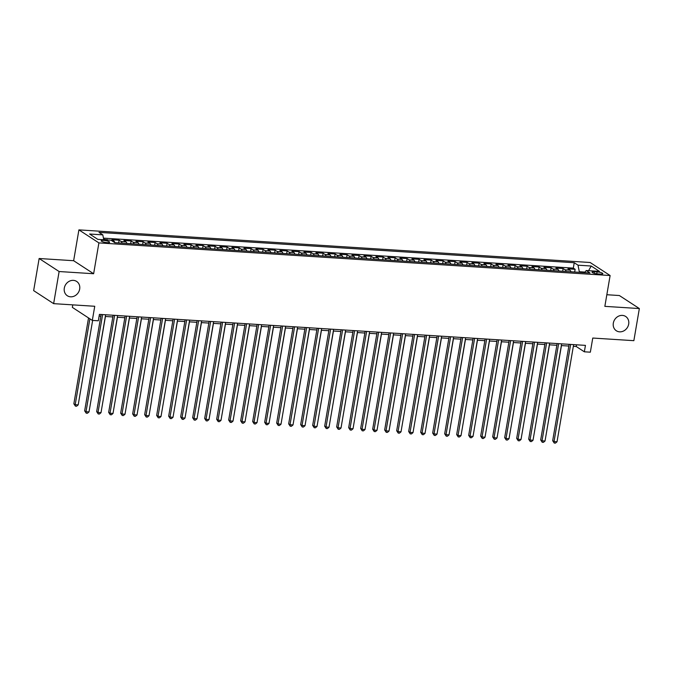 <?xml version="1.0" encoding="UTF-8"?>
<svg xmlns="http://www.w3.org/2000/svg" width="673" height="673" viewBox="0 0 673 673"><rect width="100%" height="100%" fill="white"/><g stroke="black" fill="none" stroke-linecap="round" stroke-linejoin="round"><path stroke-width="1.01" d="M79.666 289.079A8.539 7.479 -56.9 0 1 67.317 295.741A8.539 7.479 -56.9 0 1 64.305 288.094A8.539 7.479 -56.9 0 1 76.646 281.432A8.539 7.479 -56.9 0 1 79.666 289.079M628.683 324.108A8.539 7.479 -56.9 0 1 616.342 330.771A8.539 7.479 -56.9 0 1 613.322 323.133A8.539 7.479 -56.9 0 1 625.671 316.47A8.539 7.479 -56.9 0 1 628.683 324.108M107.15 242.633A4.274 0.917 9.7 0 0 109.632 242.23A4.274 0.917 9.7 0 0 103.692 240.387A4.274 0.917 9.7 0 0 101.211 240.791A4.274 0.917 9.7 0 0 107.15 242.633M72.768 304.869L72.339 307.376L92.319 320.407L98.325 320.785L99.419 314.367L585.443 345.375L584.341 351.802L590.347 352.181L592.762 338.048L633.857 340.673L639.35 308.554L619.362 295.531L606.836 294.732M39.143 258.508L33.65 290.618L53.638 303.649L59.123 271.53L93.631 273.734L98.897 242.903L78.909 229.88L73.643 260.712L39.143 258.508L59.123 271.53M98.897 242.903L610.117 275.526L590.128 262.495L78.909 229.88M570.956 271.783A5.334 2.313 -86.3 0 0 569.896 270.125L567.928 268.838L575.129 269.293L574.658 272.027M566.153 271.48A5.334 2.313 -86.3 0 0 565.093 269.814L563.124 268.527L562.662 271.261M563.124 268.527L555.923 268.073L557.9 269.36A5.334 2.313 -86.3 0 1 558.952 271.017M546.956 270.252A5.334 2.313 -86.3 0 0 545.896 268.594L543.927 267.307L551.128 267.761L550.657 270.496M534.951 269.486A5.334 2.313 -86.3 0 0 533.899 267.829L531.922 266.542L539.123 266.996L538.661 269.722M522.955 268.72A5.334 2.313 -86.3 0 0 521.895 267.055L519.926 265.776L527.127 266.23L526.656 268.956M510.95 267.955A5.334 2.313 -86.3 0 0 509.89 266.289L507.922 265.011L515.123 265.465L514.66 268.191M498.954 267.189A5.334 2.313 -86.3 0 0 497.894 265.524L495.925 264.245L503.126 264.699L502.655 267.425M486.949 266.424A5.334 2.313 -86.3 0 0 485.889 264.758L483.921 263.48L491.122 263.934L490.659 266.659M474.953 265.658A5.334 2.313 -86.3 0 0 473.893 263.993L471.924 262.714L479.126 263.168L478.654 265.894M462.948 264.893A5.334 2.313 -86.3 0 0 461.888 263.227L459.92 261.948L467.121 262.403L466.658 265.128M450.952 264.127A5.334 2.313 -86.3 0 0 449.892 262.462L447.924 261.183L455.116 261.637L454.654 264.363M438.947 263.362A5.334 2.313 -86.3 0 0 437.887 261.696L435.919 260.417L443.12 260.872L442.657 263.597M426.951 262.596A5.334 2.313 -86.3 0 0 425.891 260.931L423.923 259.652L431.115 260.106L430.653 262.832M414.947 261.831A5.334 2.313 -86.3 0 0 413.887 260.165L411.918 258.886L419.119 259.341L418.656 262.066M402.95 261.065A5.334 2.313 -86.3 0 0 401.89 259.399L399.922 258.121L407.115 258.575L406.652 261.301M390.946 260.3A5.334 2.313 -86.3 0 0 389.886 258.634L387.917 257.347L395.118 257.809L394.656 260.535M378.949 259.534A5.334 2.313 -86.3 0 0 377.889 257.868L375.921 256.581L383.114 257.044L382.651 259.77M366.945 258.769A5.334 2.313 -86.3 0 0 365.885 257.103L363.916 255.816L371.117 256.278L370.655 259.004M354.949 258.003A5.334 2.313 -86.3 0 0 353.889 256.337L351.92 255.05L359.113 255.513L358.65 258.239M342.944 257.237A5.334 2.313 -86.3 0 0 341.884 255.572L339.915 254.285L347.117 254.747L346.654 257.473M330.948 256.472A5.334 2.313 -86.3 0 0 329.888 254.806L327.919 253.519L335.112 253.982L334.649 256.707M318.943 255.706A5.334 2.313 -86.3 0 0 317.883 254.041L315.915 252.754L323.116 253.216L322.653 255.942M306.947 254.941A5.334 2.313 -86.3 0 0 305.887 253.275L303.918 251.988L311.111 252.451L310.648 255.176M294.942 254.175A5.334 2.313 -86.3 0 0 293.882 252.51L291.914 251.222L299.115 251.685L298.652 254.411M282.946 253.41A5.334 2.313 -86.3 0 0 281.886 251.744L279.909 250.457L287.11 250.92L286.648 253.645M270.941 252.644A5.334 2.313 -86.3 0 0 269.881 250.979L267.913 249.691L275.114 250.154L274.643 252.88M258.945 251.879A5.334 2.313 -86.3 0 0 257.885 250.213L255.908 248.926L263.109 249.389L262.647 252.114M246.941 251.113A5.334 2.313 -86.3 0 0 245.881 249.447L243.912 248.16L251.113 248.623L250.642 251.349M234.944 250.348A5.334 2.313 -86.3 0 0 233.884 248.682L231.907 247.395L239.108 247.857L238.646 250.583M222.94 249.582A5.334 2.313 -86.3 0 0 221.88 247.916L219.911 246.629L227.112 247.092L226.641 249.818M210.943 248.817A5.334 2.313 -86.3 0 0 209.883 247.151L207.907 245.864L215.108 246.326L214.645 249.052M198.939 248.051A5.334 2.313 -86.3 0 0 197.879 246.385L195.91 245.098L203.111 245.561L202.64 248.287M186.943 247.285A5.334 2.313 -86.3 0 0 185.883 245.62L183.906 244.333L191.107 244.795L190.644 247.521M174.938 246.52A5.334 2.313 -86.3 0 0 173.878 244.854L171.909 243.567L179.111 244.03L178.639 246.755M162.942 245.754A5.334 2.313 -86.3 0 0 161.882 244.089L159.905 242.802L167.106 243.264L166.643 245.99M150.937 244.989A5.334 2.313 -86.3 0 0 149.877 243.323L147.909 242.036L155.11 242.499L154.639 245.224M138.941 244.223A5.334 2.313 -86.3 0 0 137.881 242.558L135.904 241.271L143.105 241.733L142.642 244.459M126.936 243.458A5.334 2.313 -86.3 0 0 125.876 241.792L123.908 240.505L131.109 240.968L130.638 243.693M114.932 242.692A5.334 2.313 -86.3 0 0 113.88 241.027L111.903 239.739L119.104 240.202L118.641 242.928M597.086 271.9L594.444 271.732A4.139 0.883 9.7 0 0 592.038 272.128A4.139 0.883 9.7 0 0 597.792 273.911L600.434 274.079A4.139 0.883 9.7 0 0 602.84 273.684A4.139 0.883 9.7 0 0 597.086 271.9L596.758 273.81M584.963 272.094L579.302 271.732L578.023 265.187L574.237 262.722L99.015 232.395L102.801 234.86L89.602 234.019L97.812 239.369L111.011 240.219L114.789 242.684L590.011 273.002L586.233 270.538L584.509 272.649M578.023 265.187L591.222 266.028L599.433 271.379L586.233 270.538M575.129 269.293L573.312 268.115L103.44 238.133M108.017 240.025L103.65 239.209M119.104 240.202L121.081 241.481A5.334 2.313 93.7 0 1 122.133 243.146M131.109 240.968L133.077 242.246A5.334 2.313 93.7 0 1 134.137 243.912M143.105 241.733L145.082 243.012A5.334 2.313 93.7 0 1 146.134 244.678M155.11 242.499L157.078 243.777A5.334 2.313 93.7 0 1 158.138 245.443M167.106 243.264L169.083 244.543A5.334 2.313 93.7 0 1 170.134 246.209M179.111 244.03L181.079 245.309A5.334 2.313 93.7 0 1 182.139 246.974M191.107 244.795L193.084 246.074A5.334 2.313 93.7 0 1 194.135 247.74M203.111 245.561L205.08 246.848A5.334 2.313 93.7 0 1 206.14 248.505M215.108 246.326L217.085 247.614A5.334 2.313 93.7 0 1 218.136 249.271M227.112 247.092L229.081 248.379A5.334 2.313 93.7 0 1 230.141 250.036M239.108 247.857L241.085 249.145A5.334 2.313 93.7 0 1 242.137 250.802M251.113 248.623L253.082 249.91A5.334 2.313 93.7 0 1 254.142 251.567M263.109 249.389L265.086 250.676A5.334 2.313 93.7 0 1 266.138 252.333M275.114 250.154L277.083 251.441A5.334 2.313 93.7 0 1 278.142 253.107M287.11 250.92L289.087 252.207A5.334 2.313 93.7 0 1 290.139 253.872M299.115 251.685L301.083 252.972A5.334 2.313 93.7 0 1 302.143 254.638M311.111 252.451L313.088 253.738A5.334 2.313 93.7 0 1 314.148 255.404M323.116 253.216L325.084 254.503A5.334 2.313 93.7 0 1 326.144 256.169M335.112 253.982L337.089 255.269A5.334 2.313 93.7 0 1 338.149 256.935M347.117 254.747L349.085 256.034A5.334 2.313 93.7 0 1 350.145 257.7M359.113 255.513L361.09 256.8A5.334 2.313 93.7 0 1 362.15 258.466M371.117 256.278L373.086 257.566A5.334 2.313 93.7 0 1 374.146 259.231M383.114 257.044L385.091 258.331A5.334 2.313 93.7 0 1 386.151 259.997M395.118 257.809L397.087 259.097A5.334 2.313 93.7 0 1 398.147 260.762M407.115 258.575L409.091 259.862A5.334 2.313 93.7 0 1 410.151 261.528M419.119 259.341L421.088 260.628A5.334 2.313 93.7 0 1 422.148 262.293M431.115 260.106L433.092 261.393A5.334 2.313 93.7 0 1 434.152 263.059M443.12 260.872L445.089 262.159A5.334 2.313 93.7 0 1 446.149 263.824M455.116 261.637L457.093 262.924A5.334 2.313 93.7 0 1 458.153 264.59M467.121 262.403L469.089 263.69A5.334 2.313 93.7 0 1 470.149 265.355M479.126 263.168L481.094 264.455A5.334 2.313 93.7 0 1 482.154 266.121M491.122 263.934L493.09 265.221A5.334 2.313 93.7 0 1 494.15 266.887M503.126 264.699L505.095 265.986A5.334 2.313 93.7 0 1 506.155 267.652M515.123 265.465L517.091 266.752A5.334 2.313 93.7 0 1 518.151 268.418M527.127 266.23L529.096 267.518A5.334 2.313 93.7 0 1 530.156 269.183M539.123 266.996L541.092 268.283A5.334 2.313 93.7 0 1 542.152 269.949M551.128 267.761L553.097 269.049A5.334 2.313 93.7 0 1 554.157 270.714M579.201 272.313L579.302 271.732M92.319 320.407L94.742 306.274L53.638 303.649M610.117 275.526L604.85 306.358L639.35 308.554M573.346 346.334L576.239 346.519L584.341 351.802M99.133 316.074L100.841 316.184M105.325 316.47L112.837 316.949M117.321 317.235L124.842 317.715M129.325 318.001L136.838 318.48M141.322 318.766L148.842 319.246M153.326 319.532L160.839 320.012M165.322 320.298L172.843 320.777M177.327 321.063L184.839 321.543M189.323 321.829L196.844 322.308M201.328 322.594L208.84 323.074M213.324 323.36L220.845 323.839M225.329 324.125L232.841 324.605M237.325 324.891L244.846 325.37M249.33 325.656L256.842 326.136M261.326 326.422L268.847 326.901M273.331 327.187L280.843 327.667M285.327 327.953L292.848 328.432M297.331 328.718L304.844 329.198M309.328 329.484L316.848 329.963M321.332 330.25L328.845 330.729M333.337 331.015L340.849 331.495M345.333 331.781L352.845 332.26M357.338 332.546L364.85 333.026M369.334 333.312L376.846 333.791M381.339 334.077L388.851 334.557M393.335 334.843L400.847 335.322M405.339 335.608L412.852 336.088M417.336 336.374L424.848 336.853M429.34 337.139L436.853 337.619M441.337 337.905L448.849 338.393M453.341 338.679L460.854 339.158M465.337 339.444L472.85 339.924M477.342 340.21L484.854 340.689M489.338 340.975L496.851 341.455M501.343 341.741L508.855 342.221M513.339 342.507L520.86 342.986M525.344 343.272L532.856 343.752M537.34 344.038L544.861 344.517M549.345 344.803L556.857 345.283M561.341 345.569L568.862 346.048M576.534 344.803L576.239 346.519M573.312 268.115L574.237 262.722M107.108 239.437L107.015 239.958M102.801 234.86L103.76 239.756M588.589 270.689L591.222 266.028M93.631 273.734L73.643 260.712M569.148 344.332L552.676 440.706L554.03 441.581L570.637 344.433M557.025 441.774L555.435 443.12L554.241 443.044L554.03 441.581L557.025 441.774L573.632 344.618M554.241 443.044L552.676 440.706M546.106 434.724L561.467 345.577M557.151 343.567L540.68 439.94L542.026 440.815L558.632 343.667M545.029 441.008L543.439 442.354L542.236 442.279L542.026 440.815L545.029 441.008L561.635 343.853M542.236 442.279L540.68 439.94M545.147 342.801L528.675 439.175L530.03 440.049L546.636 342.902M533.024 440.243L531.434 441.589L530.24 441.513L530.03 440.049L533.024 440.243L549.631 343.087M530.24 441.513L528.675 439.175M533.151 342.035L516.679 438.409L518.025 439.284L534.631 342.136M521.028 439.477L519.438 440.823L518.235 440.748L518.025 439.284L521.028 439.477L537.634 342.321M518.235 440.748L516.679 438.409M521.146 341.27L504.674 437.643L506.029 438.518L522.635 341.371M509.024 438.712L507.434 440.058L506.239 439.982L506.029 438.518L509.024 438.712L525.63 341.556M506.239 439.982L504.674 437.643M534.101 433.959L549.462 344.812M522.105 433.193L537.466 344.046M510.1 432.428L525.462 343.28M498.104 431.662L513.465 342.515M509.15 340.504L492.678 436.878L494.024 437.753L510.63 340.605M497.027 437.946L495.437 439.292L494.234 439.217L494.024 437.753L497.027 437.946L513.634 340.79M494.234 439.217L492.678 436.878M486.099 430.897L501.461 341.749M497.145 339.739L480.673 436.112L482.028 436.987L498.634 339.84M485.023 437.181L483.433 438.527L482.238 438.451L482.028 436.987L485.023 437.181L501.629 340.025M482.238 438.451L480.673 436.112M474.095 430.131L489.464 340.984M485.149 338.973L468.677 435.347L470.023 436.222L486.629 339.074M473.026 436.415L471.437 437.761L470.234 437.686L470.023 436.222L473.026 436.415L489.633 339.259M470.234 437.686L468.677 435.347M462.099 429.366L477.46 340.21M473.144 338.208L456.673 434.581L458.027 435.456L474.633 338.309M461.022 435.65L459.432 436.996L458.237 436.92L458.027 435.456L461.022 435.65L477.628 338.494M458.237 436.92L456.673 434.581M450.094 428.6L465.464 339.444M461.148 337.442L444.676 433.816L446.022 434.691L462.629 337.543M449.026 434.884L447.436 436.23L446.233 436.154L446.022 434.691L449.026 434.884L465.632 337.728M446.233 436.154L444.676 433.816M449.143 336.677L432.672 433.042L434.026 433.925L450.632 336.769M437.021 434.119L435.431 435.465L434.236 435.389L434.026 433.925L437.021 434.119L453.627 336.963M434.236 435.389L432.672 433.042M437.147 335.911L420.675 432.276L422.021 433.16L438.628 336.004M425.025 433.353L423.435 434.699L422.232 434.623L422.021 433.16L425.025 433.353L441.631 336.197M422.232 434.623L420.675 432.276M425.143 335.146L408.671 431.511L410.025 432.394L426.632 335.238M413.02 432.588L411.43 433.934L410.236 433.858L410.025 432.394L413.02 432.588L429.626 335.432M410.236 433.858L408.671 431.511M413.146 334.38L396.675 430.745L398.021 431.629L414.627 334.473M401.024 431.822L399.434 433.168L398.231 433.092L398.021 431.629L401.024 431.822L417.63 334.666M398.231 433.092L396.675 430.745M401.142 333.615L384.67 429.98L386.024 430.863L402.631 333.707M389.019 431.057L387.429 432.403L386.235 432.327L386.024 430.863L389.019 431.057L405.626 333.901M386.235 432.327L384.67 429.98M389.145 332.849L372.674 429.214L374.02 430.097L390.626 332.942M377.023 430.291L375.433 431.637L374.23 431.561L374.02 430.097L377.023 430.291L393.629 333.135M374.23 431.561L372.674 429.214M377.141 332.083L360.669 428.449L362.024 429.332L378.63 332.176M365.018 429.525L363.428 430.871L362.234 430.796L362.024 429.332L365.018 429.525L381.625 332.369M362.234 430.796L360.669 428.449M365.145 331.318L348.673 427.683L350.019 428.566L366.625 331.41M353.022 428.76L351.432 430.106L350.229 430.03L350.019 428.566L353.022 428.76L369.628 331.604M350.229 430.03L348.673 427.683M353.14 330.552L336.668 426.918L338.023 427.801L354.629 330.645M341.018 427.994L339.428 429.34L338.225 429.265L338.023 427.801L341.018 427.994L357.624 330.838M338.225 429.265L336.668 426.918M341.144 329.787L324.672 426.152L326.018 427.035L342.624 329.879M329.021 427.229L327.431 428.575L326.228 428.499L326.018 427.035L329.021 427.229L345.628 330.073M326.228 428.499L324.672 426.152M329.139 329.021L312.667 425.386L314.022 426.27L330.628 329.114M317.017 426.463L315.427 427.809L314.224 427.734L314.022 426.27L317.017 426.463L333.623 329.307M314.224 427.734L312.667 425.386M438.098 427.835L453.459 338.679M426.093 427.069L441.463 337.913M414.097 426.303L429.458 337.148M402.092 425.538L417.462 336.382M390.096 424.772L405.457 335.617M378.091 424.007L393.461 334.851M366.095 423.241L381.456 334.086M354.091 422.476L369.46 333.32M342.094 421.71L357.456 332.555M330.09 420.945L345.459 331.789M318.093 420.179L333.455 331.023M306.089 419.414L321.458 330.258M317.143 328.256L300.671 424.621L302.017 425.504L318.623 328.348M305.02 425.698L303.43 427.044L302.227 426.968L302.017 425.504L305.02 425.698L321.627 328.542M302.227 426.968L300.671 424.621M305.138 327.49L288.667 423.855L290.021 424.739L306.627 327.583M293.016 424.932L291.426 426.278L290.223 426.202L290.021 424.739L293.016 424.932L309.622 327.776M290.223 426.202L288.667 423.855M293.142 326.725L276.67 423.09L278.016 423.973L294.623 326.817M281.02 424.167L279.43 425.513L278.227 425.437L278.016 423.973L281.02 424.167L297.626 327.011M278.227 425.437L276.67 423.09M281.137 325.959L264.666 422.324L266.02 423.208L282.626 326.052M269.015 423.401L267.425 424.747L266.222 424.671L266.02 423.208L269.015 423.401L285.621 326.245M266.222 424.671L264.666 422.324M294.093 418.648L309.454 329.492M282.088 417.883L297.458 328.727M270.092 417.117L285.453 327.961M258.087 416.351L273.457 327.196M269.141 325.194L252.669 421.559L254.015 422.442L270.622 325.286M257.019 422.636L255.429 423.982L254.226 423.906L254.015 422.442L257.019 422.636L273.625 325.48M254.226 423.906L252.669 421.559M246.091 415.586L261.452 326.43M257.136 324.428L240.665 420.793L242.019 421.677L258.625 324.521M245.014 421.87L243.424 423.216L242.221 423.14L242.019 421.677L245.014 421.87L261.62 324.714M242.221 423.14L240.665 420.793M234.086 414.812L249.456 325.665M245.14 323.663L228.669 420.028L230.015 420.911L246.621 323.755M233.018 421.096L231.428 422.451L230.225 422.375L230.015 420.911L233.018 421.096L249.624 323.949M230.225 422.375L228.669 420.028M222.09 414.046L237.451 324.899M233.136 322.897L216.664 419.262L218.018 420.145L234.625 322.99M221.013 420.331L219.423 421.685L218.22 421.609L218.018 420.145L221.013 420.331L237.619 323.183M218.22 421.609L216.664 419.262M210.085 413.281L225.455 324.134M221.139 322.131L204.659 418.497L206.014 419.38L222.62 322.224M209.017 419.565L207.427 420.919L206.224 420.844L206.014 419.38L209.017 419.565L225.623 322.417M206.224 420.844L204.659 418.497M198.089 412.515L213.45 323.368M209.135 321.366L192.663 417.731L194.017 418.614L210.624 321.458M197.012 418.799L195.422 420.154L194.219 420.078L194.017 418.614L197.012 418.799L213.619 321.652M194.219 420.078L192.663 417.731M186.084 411.75L201.454 322.603M197.139 320.6L180.658 416.966L182.013 417.849L198.619 320.693M185.016 418.034L183.426 419.388L182.223 419.313L182.013 417.849L185.016 418.034L201.622 320.886M182.223 419.313L180.658 416.966M174.088 410.984L189.45 321.837M185.134 319.835L168.662 416.2L170.017 417.083L186.623 319.927M173.011 417.268L171.422 418.623L170.219 418.547L170.017 417.083L173.011 417.268L189.618 320.121M170.219 418.547L168.662 416.2M162.084 410.219L177.453 321.071M173.138 319.069L156.658 415.434L158.012 416.318L174.618 319.162M161.015 416.503L159.425 417.857L158.222 417.782L158.012 416.318L161.015 416.503L177.622 319.355M158.222 417.782L156.658 415.434M150.087 409.453L165.449 320.306M161.133 318.304L144.661 414.669L146.007 415.552L162.622 318.396M149.011 415.737L147.421 417.092L146.218 417.016L146.007 415.552L149.011 415.737L165.617 318.59M146.218 417.016L144.661 414.669M138.083 408.688L153.444 319.54M149.137 317.538L132.657 413.903L134.011 414.787L150.617 317.631M137.014 414.972L135.424 416.326L134.221 416.251L134.011 414.787L137.014 414.972L153.621 317.824M134.221 416.251L132.657 413.903M126.087 407.922L141.448 318.775M137.132 316.773L120.66 413.138L122.006 414.021L138.621 316.865M125.01 414.206L123.42 415.561L122.217 415.477L122.006 414.021L125.01 414.206L141.616 317.059M122.217 415.477L120.66 413.138M114.082 407.157L129.443 318.009M125.136 316.007L108.656 412.372L110.01 413.256L126.617 316.1M113.014 413.441L111.424 414.795L110.221 414.711L110.01 413.256L113.014 413.441L129.62 316.293M110.221 414.711L108.656 412.372M102.086 406.391L117.447 317.244M113.131 315.242L96.66 411.607L98.006 412.482L114.62 315.334M101.009 412.675L99.419 414.03L98.216 413.945L98.006 412.482L101.009 412.675L117.615 315.528M98.216 413.945L96.66 411.607M90.081 405.626L105.442 316.478M101.135 314.476L84.655 410.841L86.009 411.716L102.616 314.569M89.013 411.91L87.423 413.264L86.22 413.18L86.009 411.716L89.013 411.91L105.619 314.762M86.22 413.18L84.655 410.841M88.533 317.934L73.853 403.8L75.208 404.675L78.203 404.868L92.638 320.424M89.879 318.817L75.208 404.675L75.418 406.139L73.853 403.8M78.203 404.868L76.613 406.214L75.418 406.139M565.093 269.814L569.896 270.125M112.08 240.909L113.88 241.027M121.081 241.481L125.876 241.792M133.077 242.246L137.881 242.558M145.082 243.012L149.877 243.323M157.078 243.777L161.882 244.089M169.083 244.543L173.878 244.854M181.079 245.309L185.883 245.62M193.084 246.074L197.879 246.385M205.08 246.848L209.883 247.151M217.085 247.614L221.88 247.916M229.081 248.379L233.884 248.682M241.085 249.145L245.881 249.447M253.082 249.91L257.885 250.213M265.086 250.676L269.881 250.979M277.083 251.441L281.886 251.744M289.087 252.207L293.882 252.51M301.083 252.972L305.887 253.275M313.088 253.738L317.883 254.041M325.084 254.503L329.888 254.806M337.089 255.269L341.884 255.572M349.085 256.034L353.889 256.337M361.09 256.8L365.885 257.103M373.086 257.566L377.889 257.868M385.091 258.331L389.886 258.634M397.087 259.097L401.89 259.399M409.091 259.862L413.887 260.165M421.088 260.628L425.891 260.931M433.092 261.393L437.887 261.696M445.089 262.159L449.892 262.462M457.093 262.924L461.888 263.227M469.089 263.69L473.893 263.993M481.094 264.455L485.889 264.758M493.09 265.221L497.894 265.524M505.095 265.986L509.89 266.289M517.091 266.752L521.895 267.055M529.096 267.518L533.899 267.829M541.092 268.283L545.896 268.594M553.097 269.049L557.9 269.36M594.175 273.297L594.444 271.732"/></g></svg>
